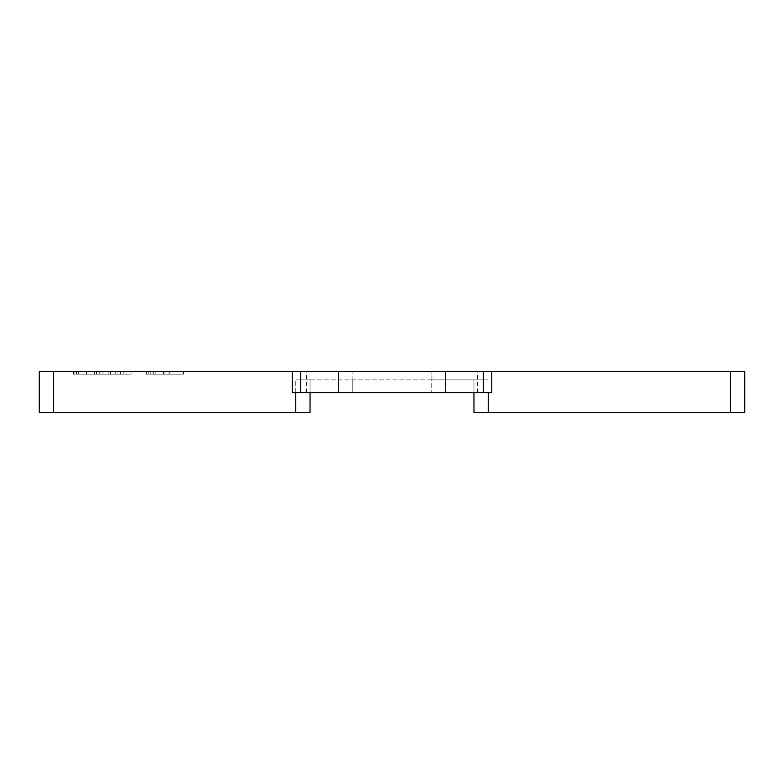 <?xml version="1.0" encoding="UTF-8"?>
<svg xmlns="http://www.w3.org/2000/svg" width="784" height="784" viewBox="0 0 784 784"><rect width="100%" height="100%" fill="white"/><g stroke="black" fill="none" stroke-linecap="round" stroke-linejoin="round"><path stroke-width="0.59" stroke-dasharray="3.92 2.94" d="M183.417 371.332L146.314 371.332L183.417 371.332L146.314 371.332L183.417 371.332L150.793 371.332L183.417 371.332L150.793 371.332L183.417 371.332L183.417 374.184L146.951 374.184L146.951 371.332L146.951 374.184L153.292 374.184L153.292 371.332L153.292 374.184L148.166 374.184L148.166 371.332L148.166 374.184L146.314 374.184L146.314 371.332L146.314 374.184L155.124 374.184L155.124 371.332L155.124 374.184L146.314 374.184L183.417 374.184L183.417 371.332L183.417 374.184L150.793 374.184L150.793 371.332L150.793 374.184L183.417 374.184L183.417 371.332L183.417 374.184L150.793 374.184L183.417 374.184L183.417 371.332L183.417 374.184L146.951 374.184L146.951 371.332L146.951 374.184L153.292 374.184L146.314 374.184L146.314 371.332L146.314 374.184L183.417 374.184L183.417 371.332L183.417 374.184L150.793 374.184L150.793 371.332L150.793 374.184L183.417 374.184L183.417 371.332L183.417 374.184L150.793 374.184L183.417 374.184L183.417 371.332M123.794 374.184L79.958 374.184L79.958 371.332L74.833 371.332L126.008 371.332L79.958 371.332L79.958 374.184L74.833 374.184L74.833 371.332L74.833 374.184L126.008 374.184L126.008 371.332L73.559 371.332L126.008 371.332L73.559 371.332L126.008 371.332L126.008 374.184L110.603 374.184L110.603 371.332L110.603 374.184L96.932 374.184L96.932 371.332L96.932 374.184L110.191 374.184L110.191 371.332L110.191 374.184L120.53 374.184L120.53 371.332L120.53 374.184L126.008 374.184L86.358 374.184L86.358 371.332L94.668 371.332L78.674 371.332L94.668 371.332L86.328 371.332L86.328 374.184L73.559 374.184L73.559 371.332L73.559 374.184L86.495 374.184L86.495 371.332L86.495 374.184L96.932 374.184L96.932 371.332L96.932 374.184L126.008 374.184L126.008 371.332L126.008 374.184L123.794 374.184L123.794 371.332M292.216 371.332L352.075 371.332L292.216 371.332L292.216 392.715L491.784 392.715L491.784 371.332L431.925 371.332L491.784 371.332M295.784 412.668L295.784 379.887L431.2 379.887L431.2 392.715L352.8 392.715L431.2 392.715L431.2 379.887L488.216 379.887L473.967 379.887L473.967 412.668L744.8 412.668L744.8 371.332L39.2 371.332L39.2 412.668L310.033 412.668L310.033 379.887L295.784 379.887L310.033 379.887L310.033 392.715M108.094 371.332L102.978 371.332L108.094 371.332L108.094 374.184L102.978 374.184L102.978 371.332L102.978 374.184L108.094 374.184L108.094 371.332M129.664 371.332L115.777 371.332L131.124 371.332L129.664 371.332L129.664 374.184L115.777 374.184L115.777 371.332M295.784 392.715L295.784 379.887L488.216 379.887L473.967 379.887L473.967 392.715M431.925 379.887L445.459 379.887L431.925 379.887L431.925 371.332L431.925 379.887M120.893 374.184L99.784 374.184L120.893 374.184L120.893 371.332L99.784 371.332L120.893 371.332L99.784 371.332L120.893 371.332L101.058 371.332L120.893 371.332L120.893 374.184L110.289 374.184L110.289 371.332L110.289 374.184L99.784 374.184L99.784 371.332L99.784 374.184L110.76 374.184L110.76 371.332L110.76 374.184L120.893 374.184L110.995 374.184L120.893 374.184L120.893 371.332M94.668 374.184L78.674 374.184L94.668 374.184L94.668 371.332L94.668 374.184L86.328 374.184L86.358 371.332L86.328 374.184L73.559 374.184L96.932 374.184L78.674 374.184L78.674 371.332L78.674 374.184L86.426 374.184L86.426 371.332L86.426 374.184L94.668 374.184M115.777 374.184L117.992 374.184L117.992 371.332M117.992 374.184L131.124 374.184L131.124 371.332M131.124 374.184L129.664 374.184M73.559 374.184L126.008 374.184L73.559 374.184L73.559 371.332M76.45 374.184L76.45 371.332M96.55 374.184L96.55 371.332M95.942 374.184L95.942 371.332M110.73 374.184L110.73 371.332M110.818 374.184L110.818 371.332M101.058 374.184L110.995 374.184L101.058 374.184L101.058 371.332M110.995 374.184L110.995 371.332L110.995 374.184M352.075 379.887L352.075 371.332L352.075 379.887M352.8 392.715L338.541 392.715L352.8 392.715L352.8 379.887L352.8 392.715M445.459 392.715L445.459 371.332L445.459 392.715M338.541 392.715L338.541 371.332L338.541 392.715M53.459 412.668L53.459 371.332M730.541 412.668L730.541 371.332M488.216 412.668L488.216 392.715M96.324 374.184L96.324 371.332M163.67 374.184L163.67 371.332L163.64 374.184M169.236 374.184L169.236 371.332L169.236 374.184M164.875 374.184L164.875 371.332L164.875 374.184M168.07 374.184L168.07 371.332L168.07 374.184M477.525 392.715L477.525 371.332M306.475 392.715L306.475 371.332"/><path stroke-width="1.18" d="M310.033 392.715L310.033 412.668L39.2 412.668L39.2 371.332L744.8 371.332L744.8 412.668L473.967 412.668L473.967 392.715M491.784 371.332L491.784 392.715L292.216 392.715L292.216 371.332M53.459 412.668L53.459 371.332M295.784 412.668L295.784 392.715M483.228 392.715L483.228 371.332M300.772 392.715L300.772 371.332M488.216 412.668L488.216 392.715M730.541 412.668L730.541 371.332"/></g></svg>
